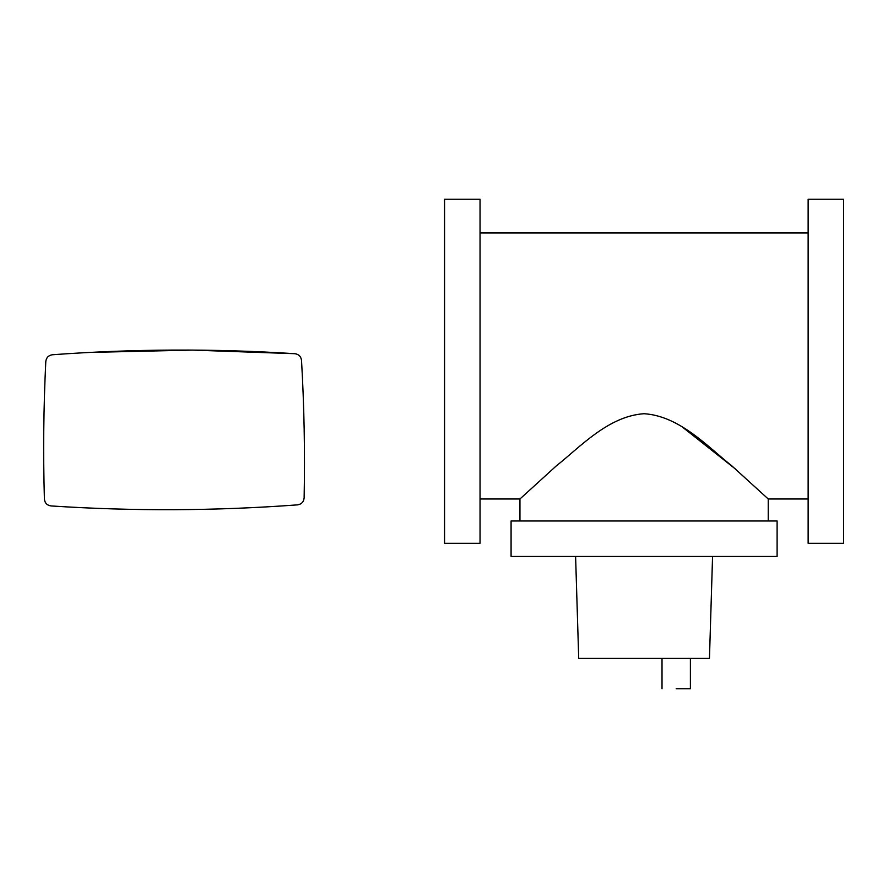 <?xml version="1.0" encoding="UTF-8"?>
<svg xmlns="http://www.w3.org/2000/svg" width="888" height="888" viewBox="0 0 888 888"><rect width="100%" height="100%" fill="white"/><g stroke="black" fill="none" stroke-linecap="round" stroke-linejoin="round"><path stroke-width="1.33" d="M644.089 520.99L511.077 520.99L511.077 556.454L511.077 520.99L777.1 520.99L644.089 520.99M777.1 556.454L777.1 520.99L777.1 556.454L511.077 556.454L777.1 556.454M575.602 556.454L578.71 658.397L575.602 556.454M709.457 658.397L712.565 556.454L709.457 658.397L578.71 658.397L709.457 658.397M676.201 688.744L690.398 688.744L690.398 658.397L690.398 688.744L676.201 688.744M662.015 658.397L662.015 688.744L662.015 658.397M768.231 520.99L768.231 498.978L768.231 520.99M519.946 498.978L519.946 520.99L519.946 498.978L556.31 465.889C579.72 447.419 608.347 415.973 644.089 413.719C679.831 415.973 708.458 447.419 731.856 465.889L768.231 498.978L808.135 498.978L768.231 498.978L731.879 465.9C708.424 447.397 679.853 415.995 644.089 413.719C608.324 415.995 579.753 447.397 556.299 465.9L519.946 498.978L480.042 498.978L519.946 498.978M683.249 427.727L735.197 468.831M808.135 232.956L480.042 232.956L808.135 232.956M480.042 199.256L444.566 199.256L444.566 543.312L480.042 543.312L480.042 199.256L480.042 543.312L444.566 543.312L444.566 199.256L480.042 199.256M843.6 199.256L808.135 199.256L843.6 199.256L843.6 543.312L808.135 543.312L843.6 543.312L843.6 199.256M808.135 543.312L808.135 199.256L808.135 543.312M44.4 499.067C44.844 503.052 47.053 505.35 51.027 505.938C133.233 511.299 215.407 510.933 297.569 504.861C301.531 504.229 303.718 501.92 304.129 497.924C305.039 452.036 304.173 406.182 301.52 360.361C300.988 356.476 298.779 354.257 294.894 353.702C214.03 348.518 133.189 348.873 52.37 354.756C48.496 355.355 46.298 357.598 45.799 361.483C43.556 407.326 43.09 453.191 44.4 499.067C43.09 453.191 43.556 407.326 45.799 361.483C46.331 357.62 48.518 355.378 52.37 354.756C133.189 348.873 214.03 348.518 294.894 353.702C298.757 354.279 300.965 356.499 301.52 360.361C304.173 406.182 305.039 452.036 304.129 497.924C303.696 501.898 301.509 504.206 297.569 504.861C215.407 510.933 133.233 511.299 51.027 505.938C47.086 505.328 44.877 503.03 44.4 499.067M84.038 352.736L82.606 352.814M82.218 352.836L69.63 353.591M90.232 352.403L192.618 350.094L294.894 353.702M57.531 354.39L56.077 354.49M82.295 352.836L83.539 352.758M57.931 354.368L61.15 354.146M62.793 354.035L63.969 353.957M51.027 505.938C133.233 511.299 215.407 510.933 297.569 504.861C301.509 504.206 303.696 501.898 304.129 497.924M78.299 353.058L77.445 353.113M75.169 353.246L74.315 353.291"/></g></svg>
